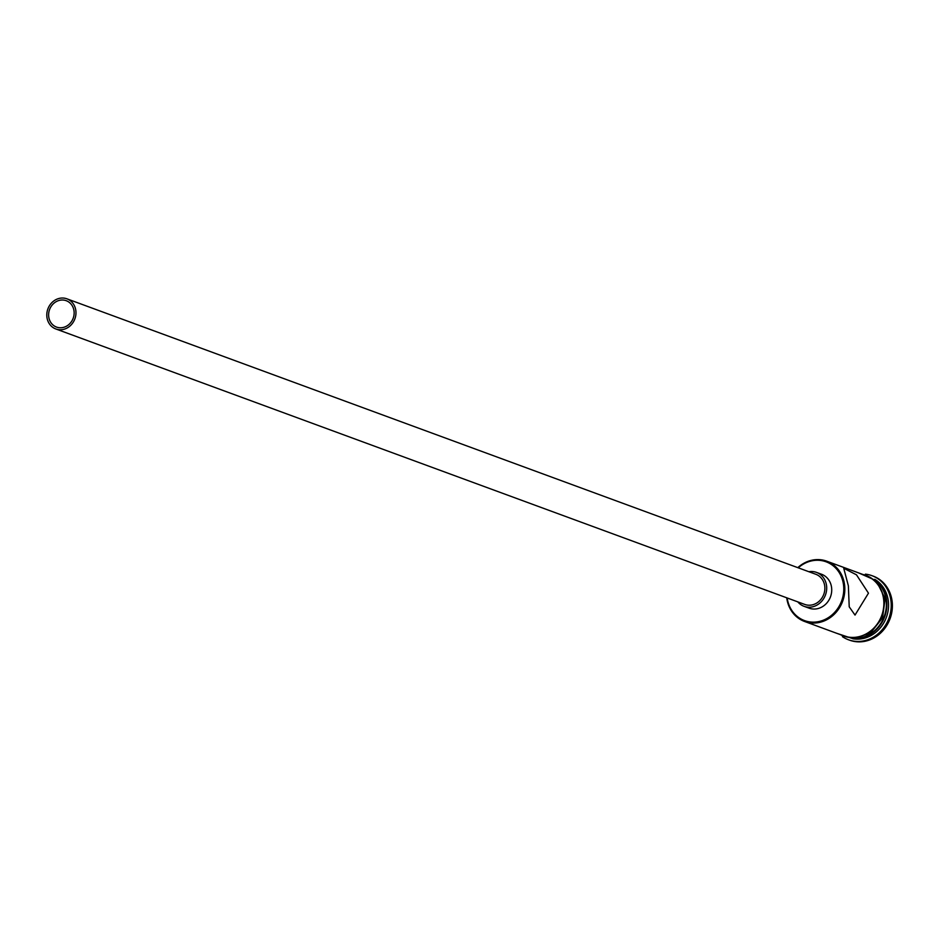<?xml version="1.0" encoding="UTF-8"?>
<svg xmlns="http://www.w3.org/2000/svg" width="939" height="939" viewBox="0 0 939 939"><rect width="100%" height="100%" fill="white"/><g stroke="black" fill="none" stroke-linecap="round" stroke-linejoin="round"><path stroke-width="1.41" d="M787.164 597.967A31.316 28.053 -69.8 0 0 787.175 597.99A31.316 28.053 -69.8 0 0 819.559 621.395A31.316 28.053 -69.8 0 0 843.457 584.422A31.316 28.053 -69.8 0 0 798.256 567.813M797.81 567.649A32.114 28.769 110.2 0 1 826.731 561.182A32.114 28.769 110.2 0 1 844.513 584.363A32.114 28.769 110.2 0 1 833.668 614.834A32.114 28.769 110.2 0 1 804.559 621.465A32.114 28.769 110.2 0 1 786.788 598.284A32.114 28.769 110.2 0 1 786.718 597.803M48.758 316.936A14.05 12.583 -69.8 0 0 56.528 327.077A14.05 12.583 -69.8 0 0 69.263 324.178A14.05 12.583 -69.8 0 0 74.005 310.844A14.05 12.583 -69.8 0 0 66.235 300.703A14.05 12.583 -69.8 0 0 53.5 303.614A14.05 12.583 -69.8 0 0 48.758 316.936M75.813 310.41A16.057 14.39 -69.8 0 0 66.927 298.825A16.057 14.39 -69.8 0 0 52.373 302.135A16.057 14.39 -69.8 0 0 46.95 317.37A16.057 14.39 -69.8 0 0 55.835 328.967A16.057 14.39 -69.8 0 0 70.39 325.645A16.057 14.39 -69.8 0 0 75.813 310.41M55.835 328.967L804.735 604.423A16.057 14.39 -69.8 0 0 819.289 601.113A16.057 14.39 -69.8 0 0 824.712 585.877A16.057 14.39 -69.8 0 0 815.827 574.281L66.927 298.825M797.786 601.864A18.064 16.186 -69.8 0 0 804.042 606.312A18.064 16.186 -69.8 0 0 820.416 602.58A18.064 16.186 -69.8 0 0 826.52 585.443A18.064 16.186 -69.8 0 0 816.519 572.403A18.064 16.186 -69.8 0 0 808.866 571.722M804.042 606.312L809.078 608.155A18.064 16.186 -69.8 0 0 825.451 604.423A18.064 16.186 -69.8 0 0 831.543 587.286A18.064 16.186 -69.8 0 0 821.543 574.245L816.519 572.403M848.363 585.783L849.22 606.829L855.018 615.08L868.469 593.178L856.474 574.821L843.727 568.248L848.363 585.783M877.695 582.18A32.114 28.769 110.2 0 1 886.557 599.833A32.114 28.769 110.2 0 1 856.978 638.497M874.761 579.316A32.114 28.769 110.2 0 1 888.235 600.455A32.114 28.769 110.2 0 1 852.882 638.778M865.406 574.152A34.121 30.564 110.2 0 1 871.991 575.689A34.121 30.564 110.2 0 1 890.876 600.326A34.121 30.564 110.2 0 1 879.362 632.698A34.121 30.564 110.2 0 1 848.433 639.752A34.121 30.564 110.2 0 1 842.424 636.654M826.731 561.182L865.77 575.537A32.114 28.769 110.2 0 1 883.54 598.73A32.114 28.769 110.2 0 1 872.707 629.189A32.114 28.769 110.2 0 1 843.598 635.832L804.559 621.465M879.62 584.61A32.114 28.769 110.2 0 1 886.052 599.657A32.114 28.769 110.2 0 1 860.018 637.898M872.577 575.912A34.121 30.564 110.2 0 1 873.164 576.123A34.121 30.564 110.2 0 1 892.05 600.76A34.121 30.564 110.2 0 1 880.536 633.121A34.121 30.564 110.2 0 1 849.607 640.175A34.121 30.564 110.2 0 1 849.02 639.952M840.569 634.717A32.325 28.945 -69.8 0 0 871.498 630.503A32.325 28.945 -69.8 0 0 883.728 598.683A32.325 28.945 -69.8 0 0 862.741 574.433M871.991 575.689L873.164 576.123M836.52 633.226L853.199 638.778L870.5 633.003L882.519 617.921L885.137 598.695L876.251 580.678L858.692 572.943M848.433 639.752L849.607 640.175"/></g></svg>
